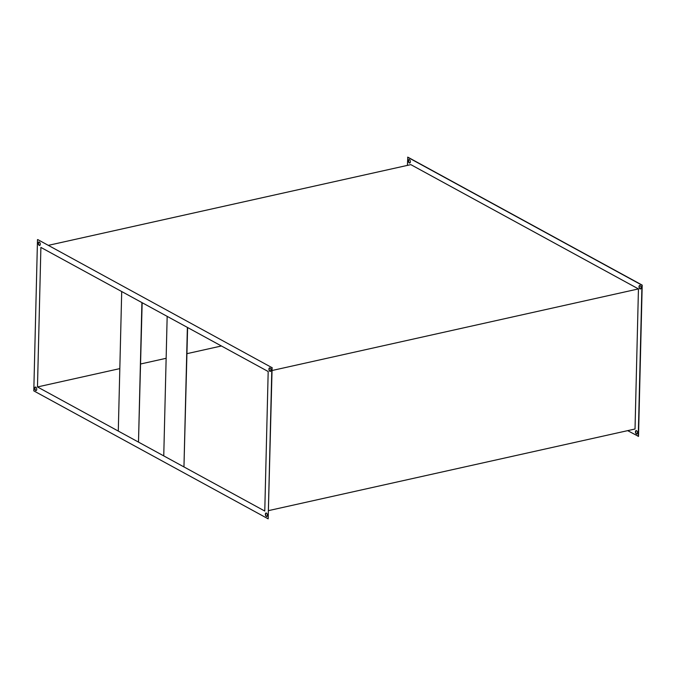 <?xml version="1.0" encoding="UTF-8"?>
<svg xmlns="http://www.w3.org/2000/svg" width="676" height="676" viewBox="0 0 676 676"><rect width="100%" height="100%" fill="white"/><g stroke="black" fill="none" stroke-linecap="round" stroke-linejoin="round"><path stroke-width="1.01" d="M409.876 163A1.791 0.955 77.4 0 1 408.6 160.685A1.791 0.955 77.4 0 1 409.098 159.528M408.355 160.744A1.791 0.955 77.4 0 1 408.972 159.544A1.791 0.955 77.4 0 1 410.374 161.843A1.791 0.955 77.4 0 1 409.749 163.043A1.791 0.955 77.4 0 1 408.355 160.744M640.535 288.939A1.791 0.955 77.4 0 1 639.259 286.624A1.791 0.955 77.4 0 1 639.766 285.466M639.014 286.683A1.791 0.955 77.4 0 1 639.64 285.483A1.791 0.955 77.4 0 1 641.034 287.782A1.791 0.955 77.4 0 1 640.417 288.982A1.791 0.955 77.4 0 1 639.014 286.683M636.986 434.051A1.791 0.955 77.4 0 1 635.719 431.736A1.791 0.955 77.4 0 1 636.217 430.587M635.465 431.795A1.791 0.955 77.4 0 1 636.091 430.595A1.791 0.955 77.4 0 1 637.493 432.893A1.791 0.955 77.4 0 1 636.868 434.093A1.791 0.955 77.4 0 1 635.465 431.795M40.281 244.264A1.791 0.955 -102.6 0 0 38.887 241.957A1.791 0.955 -102.6 0 0 38.262 243.157A1.791 0.955 -102.6 0 0 39.664 245.464A1.791 0.955 -102.6 0 0 40.281 244.264M39.014 241.949A1.791 0.955 -102.6 0 0 38.507 243.106A1.791 0.955 -102.6 0 0 39.783 245.413M36.741 389.376A1.791 0.955 -102.6 0 0 35.338 387.069A1.791 0.955 -102.6 0 0 34.721 388.269A1.791 0.955 -102.6 0 0 36.115 390.576A1.791 0.955 -102.6 0 0 36.741 389.376M35.465 387.061A1.791 0.955 -102.6 0 0 34.966 388.218A1.791 0.955 -102.6 0 0 36.234 390.534M267.4 515.315A1.791 0.955 -102.6 0 0 265.998 513.008A1.791 0.955 -102.6 0 0 265.381 514.208A1.791 0.955 -102.6 0 0 266.783 516.515A1.791 0.955 -102.6 0 0 267.4 515.315M266.124 513A1.791 0.955 -102.6 0 0 265.626 514.157A1.791 0.955 -102.6 0 0 266.902 516.472M270.949 370.203A1.791 0.955 -102.6 0 0 269.547 367.896A1.791 0.955 -102.6 0 0 268.93 369.096A1.791 0.955 -102.6 0 0 270.324 371.403A1.791 0.955 -102.6 0 0 270.949 370.203M269.673 367.888A1.791 0.955 -102.6 0 0 269.175 369.045A1.791 0.955 -102.6 0 0 270.451 371.361M48.334 245.354L410.814 164.631L638.448 288.914L635.026 429.006L268.617 510.6M269.825 371.006L270.865 370.778M272.039 370.516L638.448 288.914M37.476 386.951L264.772 511.048L268.186 371.521L40.89 247.416L37.476 386.951L119.821 368.614M37.493 239.625L33.8 390.88L268.169 518.838L271.862 367.592L37.746 239.574L271.862 367.592M407.383 165.4L407.831 157.162L642.2 285.12L638.507 436.375L627.666 430.646M140.659 363.975L166.144 358.297M186.973 353.658L221.424 345.985M268.169 518.838L272.115 367.533M407.586 157.212L641.955 285.171L638.254 436.426M183.956 466.93L187.37 327.395L167.166 316.368L163.753 455.894L183.956 466.93L187.615 327.53M138.495 442.104L118.292 431.077L121.705 291.542L141.909 302.578L138.495 442.104L142.154 302.704"/></g></svg>
